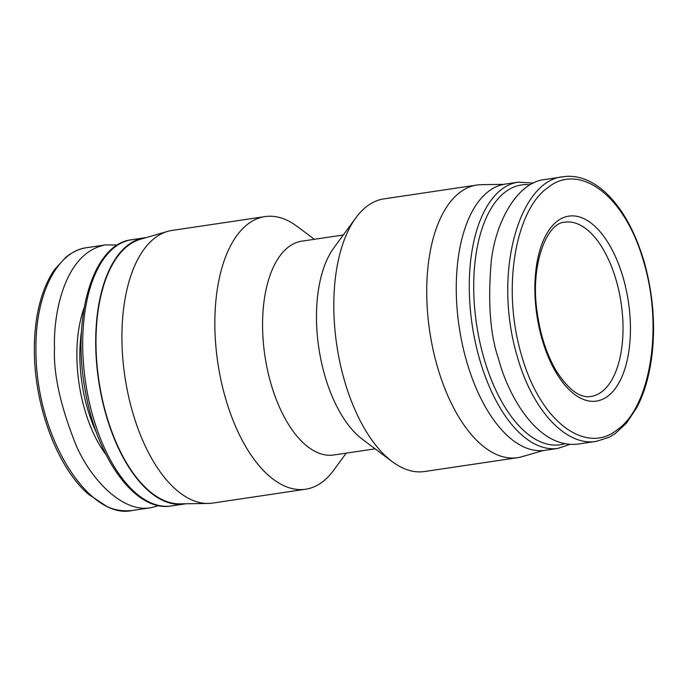 <?xml version="1.0" encoding="UTF-8"?>
<svg xmlns="http://www.w3.org/2000/svg" width="687" height="687" viewBox="0 0 687 687"><rect width="100%" height="100%" fill="white"/><g stroke="black" fill="none" stroke-linecap="round" stroke-linejoin="round"><path stroke-width="1.03" d="M346.214 453.137L333.599 470.363A137.829 68.176 -98.5 0 1 305.586 489.238L212.661 503.082A137.829 68.176 -98.5 0 1 208.135 503.442A137.829 68.176 -98.5 0 1 125.627 381.268A137.829 68.176 -98.5 0 1 167.628 231.399A137.829 68.176 -98.5 0 1 172.059 230.428L264.984 216.594A137.829 68.176 -98.5 0 1 297.282 226.495L314.371 239.291M208.135 503.442L179.822 503.846A134.042 66.304 -98.5 0 1 99.581 385.021A134.042 66.304 -98.5 0 1 140.431 239.265L167.628 231.399M305.586 489.238A137.829 68.176 -98.5 0 1 218.552 367.425A137.829 68.176 -98.5 0 1 264.984 216.594M375.145 448.826L333.727 455A108.099 53.474 -98.5 0 1 265.474 359.456A108.099 53.474 -98.5 0 1 301.885 241.154L343.302 234.988M543.323 450.526L521.888 456.726A137.829 68.176 -98.5 0 1 517.457 457.697L424.532 471.531A137.829 68.176 -98.5 0 1 392.234 461.63L362.298 439.208A108.099 53.474 -98.5 0 1 319.369 351.426A108.099 53.474 -98.5 0 1 333.813 247.938L355.918 217.762A137.829 68.176 -98.5 0 1 383.93 198.878L476.855 185.043A137.829 68.176 -98.5 0 1 481.381 184.674L503.691 184.365M392.234 461.63A137.829 68.176 -98.5 0 1 337.497 349.717A137.829 68.176 -98.5 0 1 355.918 217.762M517.457 457.697A137.829 68.176 -98.5 0 1 430.423 335.874A137.829 68.176 -98.5 0 1 476.855 185.043M521.493 355.153C541.09 424.575 587.411 454.725 617.553 429.487C648.803 408.327 664.209 330.576 643.788 262.091C624.191 192.626 577.861 162.639 547.797 187.74C516.504 209.003 501.081 286.367 521.493 355.153M498.719 359.404C507.152 392.2 535.98 448.886 577.844 444.094L596.428 441.329C567.917 446.687 533.327 413.265 517.302 356.639C491.952 271.296 520.334 179.625 563.28 176.774L544.705 179.547C517.697 182.261 496.023 220.604 491.308 260.631C487.701 302.177 490.166 335.101 498.719 359.404M557.861 448.396L544.851 450.337A134.583 66.57 -98.5 0 1 459.191 327.021A134.583 66.57 -98.5 0 1 505.211 184.099L518.221 182.158A134.583 66.57 -98.5 0 0 472.201 325.088A134.583 66.57 -98.5 0 0 557.861 448.396L569.755 444.429M158.852 505.641L150.994 507.693C124.33 512.991 92.273 482.437 76.085 445.27C60.525 406.335 53.337 373.986 54.522 348.197C53.165 314.5 64.286 252.481 105.489 244.907L117.486 245.001M146.194 237.599A134.583 66.57 81.5 0 0 144.656 237.788A134.583 66.57 81.5 0 0 98.636 380.71A134.583 66.57 81.5 0 0 184.305 504.026A134.583 66.57 81.5 0 0 185.825 503.76M601.829 391.736A88.099 43.582 -98.5 0 1 590.975 396.468C579.871 398.357 568.132 389.546 555.749 370.044C546.414 353.771 540.205 334.44 537.14 312.07C529.969 265.002 546.835 222.33 565.023 222.184A88.099 43.582 -98.5 0 1 619.004 291.434A88.099 43.582 -98.5 0 1 601.829 391.736M607.935 396.098A93.509 46.252 -98.5 0 1 534.898 291.606A93.509 46.252 -98.5 0 1 605.11 238.209A93.509 46.252 -98.5 0 1 607.935 396.098M564.688 443.768A131.346 64.964 -98.5 0 1 476.014 320.477A131.346 64.964 -98.5 0 1 530.106 184.829M81.487 331.314A98.37 48.657 81.5 0 0 96.627 432.956M84.149 307.785A100.534 49.73 81.5 0 0 106.03 454.691M105.489 244.907L86.906 247.672C58.215 250.849 34.951 292.507 35.939 350.971C36.291 440.23 90.332 520.308 132.402 510.467L150.994 507.693M171.295 505.958C135.957 512.347 97.502 459.414 85.652 392.706C71.044 319.309 92.17 243.971 131.646 239.729A134.583 66.57 81.5 0 0 85.626 382.65A134.583 66.57 81.5 0 0 171.295 505.958L184.305 504.026M563.28 176.774C571.507 175.408 586.724 176.07 604.259 191.364C621.658 206.967 635.071 230.823 644.5 262.949C652.762 293.255 655.355 323.07 652.281 352.397C649.842 374.2 644.681 392.595 636.806 407.563L626.492 423.115L615.2 433.609L609.077 437.284L596.436 441.329M533.335 183.094L518.221 182.158M132.402 510.467C122.973 511.506 114.446 510.166 106.829 506.448L88.743 494.46C60.456 470.896 34.925 412.045 34.35 351.632C34.178 331.529 36.531 313.512 41.4 297.608C44.844 286.47 49.309 277.041 54.78 269.338L65.686 257.427C72.59 251.889 79.666 248.634 86.906 247.672M131.646 239.729L144.656 237.788"/></g></svg>

